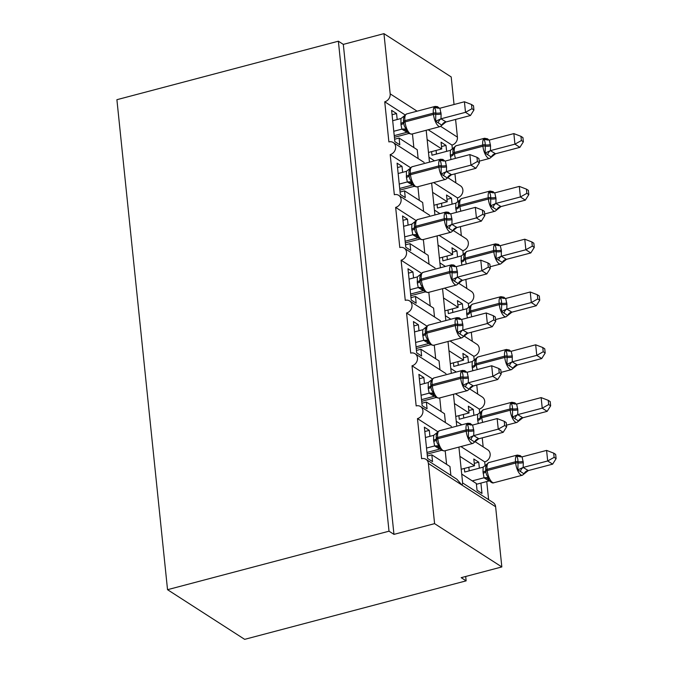 <?xml version="1.0" encoding="UTF-8"?>
<svg xmlns="http://www.w3.org/2000/svg" width="673" height="673" viewBox="0 0 673 673"><rect width="100%" height="100%" fill="white"/><g stroke="black" fill="none" stroke-linecap="round" stroke-linejoin="round"><path stroke-width="1.01" d="M405.07 114.881L384.737 101.791A6.814 5.83 -57.2 0 0 390.18 93.841L383.955 33.65L343.314 44.384L338.376 41.204L116.9 99.697L167.535 589.691L244.661 639.35L466.137 580.849L465.691 576.483M460.912 446.561L484.711 461.888L485.132 465.893M459.878 456.344L474.499 465.758L473.8 459.003L478.747 462.183L479.361 468.164M480.909 483.096L481.977 493.444L477.031 490.255L476.333 483.5L461.712 474.086M486.747 481.548L488.623 499.677M461.215 469.266L474.499 465.758M384.737 101.791L388.885 141.919A6.814 5.83 122.8 0 1 393.225 142.525A6.814 5.83 122.8 0 1 395.446 149.086A6.814 5.83 122.8 0 1 390.189 154.588L394.336 194.716A6.814 5.83 122.8 0 1 398.677 195.33A6.814 5.83 122.8 0 1 400.906 201.883A6.814 5.83 122.8 0 1 395.648 207.393L399.796 247.521A6.814 5.83 122.8 0 1 404.137 248.127A6.814 5.83 122.8 0 1 406.357 254.688A6.814 5.83 122.8 0 1 401.108 260.19L405.255 300.318A6.814 5.83 122.8 0 1 409.596 300.932A6.814 5.83 122.8 0 1 411.817 307.485A6.814 5.83 122.8 0 1 406.559 312.995L410.707 353.123A6.814 5.83 122.8 0 1 415.048 353.729A6.814 5.83 122.8 0 1 417.277 360.291A6.814 5.83 122.8 0 1 412.019 365.792L416.166 405.92A6.814 5.83 122.8 0 1 420.507 406.534A6.814 5.83 122.8 0 1 422.728 413.087A6.814 5.83 122.8 0 1 417.47 418.598L437.812 431.687M417.47 418.598L421.618 458.725A6.814 5.83 122.8 0 1 425.967 459.331L456.883 479.243L461.989 485.098L462.671 483.357L458.919 447.091M425.967 459.331A6.814 5.83 122.8 0 1 428.373 463.453L495.614 506.744A6.814 5.83 122.8 0 0 493.2 502.622L462.629 482.936M455.453 393.764L479.26 409.083L479.672 413.096M454.418 403.548L469.047 412.961L468.341 406.198L473.287 409.386L473.91 415.359M461.771 424.84L456.252 421.281M482.23 437.854L483.164 446.872M455.756 416.469L469.047 412.961M412.019 365.792L432.352 378.882M450.001 340.959L473.8 356.286L474.213 360.291M448.967 350.742L463.588 360.156L462.889 353.401L467.836 356.581L468.45 362.562M456.319 372.034L450.801 368.484M476.778 385.049L477.704 394.075M450.304 363.664L463.588 360.156M406.559 312.995L426.892 326.085M444.542 288.162L468.349 303.481L468.761 307.494M443.507 297.946L458.128 307.359L457.43 300.595L462.376 303.784L462.99 309.757M450.86 319.238L445.341 315.687M471.319 332.252L472.253 341.27M444.845 310.867L458.128 307.359M401.108 260.19L421.441 273.28M439.082 235.357L462.889 250.684L463.302 254.688M438.056 245.14L452.677 254.554L451.978 247.799L456.917 250.979L457.539 256.96M445.408 266.432L439.89 262.882M465.859 279.446L466.793 288.473M439.385 258.062L452.677 254.554M395.648 207.393L415.981 220.483M433.631 182.56L457.43 197.879L457.85 201.892M432.596 192.343L447.217 201.757L446.519 194.993L451.465 198.182L452.079 204.155M439.949 213.635L434.43 210.085M460.408 226.65L461.333 235.668M433.934 205.265L447.217 201.757M390.189 154.588L410.522 167.678M450.876 475.374L449.959 466.524L431.839 454.847L432.537 461.611L427.591 458.422L424.36 427.17L429.307 430.35L424.814 431.536M429.921 436.331L429.307 430.35M427.145 454.115L441.505 450.321M445.417 422.568L444.5 413.718L426.379 402.05L427.077 408.805L422.131 405.626L418.9 374.365L423.847 377.553L419.355 378.739M424.47 383.526L423.847 377.553M421.685 401.318L436.045 397.524L439.065 398.088A9.758 3.693 75.2 0 1 437.509 397.735A9.758 3.693 75.2 0 1 432.318 385.915A2.271 0.808 -5.9 0 0 431.048 386.756C431.065 389.272 431.957 391.333 433.723 392.948L433.74 394.992L436.062 397.533M439.965 369.771L439.048 360.921L420.919 349.245L421.618 356.009L416.68 352.82L413.449 321.568L418.387 324.748L413.895 325.934M419.01 330.729L418.387 324.748M416.234 348.513L430.585 344.719M434.506 316.966L433.589 308.116L415.468 296.448L416.166 303.203L411.22 300.023L407.989 268.763L412.936 271.951L408.444 273.137M413.55 277.924L412.936 271.951M410.774 295.716L425.134 291.922L428.146 292.486A9.758 3.693 75.2 0 1 426.598 292.132A9.758 3.693 75.2 0 1 421.407 280.313A2.271 0.808 -5.9 0 0 420.129 281.154C420.154 283.67 421.046 285.731 422.804 287.346L422.829 289.39L425.143 291.931M429.046 264.169L428.137 255.319L410.008 243.651L410.707 250.406L405.769 247.227L402.538 215.966L407.476 219.146L402.984 220.332M408.099 225.127L407.476 219.146M405.323 242.911L419.674 239.117M423.595 211.364L422.678 202.514L404.557 190.846L405.255 197.601L400.309 194.421L397.078 163.16L402.025 166.349L397.533 167.535M402.639 172.322L402.025 166.349M399.863 190.114L414.223 186.32L417.235 186.884A9.758 3.693 75.2 0 1 415.678 186.53A9.758 3.693 75.2 0 1 410.488 174.711A2.271 0.808 -5.9 0 0 409.218 175.552C409.234 178.067 410.126 180.128 411.893 181.744L411.918 183.788L414.231 186.328M428.171 129.754L451.978 145.082L452.391 149.086M427.136 139.538L441.757 148.952L441.059 142.196L446.006 145.376L446.628 151.358M434.489 160.83L428.97 157.28M454.948 173.844L455.882 182.871M428.474 152.46L441.757 148.952M418.135 158.567L417.218 149.717L399.097 138.049L399.796 144.804L394.849 141.624L391.619 110.364L396.565 113.544L392.073 114.73M397.179 119.525L396.565 113.544M394.403 137.309L408.763 133.515L411.775 134.087A9.758 3.693 75.2 0 1 410.227 133.734A9.758 3.693 75.2 0 1 405.037 121.914A2.271 0.808 -5.9 0 0 403.766 122.755C403.783 125.262 404.675 127.332 406.433 128.938L406.458 130.991L408.78 133.523M466.137 580.849L461.19 577.67L501.831 566.935L434.59 523.644L393.957 534.379L343.314 44.384M434.59 523.644L428.373 463.453M475.138 441.707L487.748 449.825A6.814 5.83 122.8 0 1 489.969 456.378A6.814 5.83 122.8 0 1 484.711 461.888M501.831 566.935L495.614 506.744M451.978 145.082A6.814 5.83 -57.2 0 0 457.413 137.132L455.587 119.432M454.048 104.508L451.196 76.941L383.955 33.65M447.856 177.697L460.467 185.815A6.814 5.83 122.8 0 1 462.688 192.377A6.814 5.83 122.8 0 1 457.43 197.879M453.316 230.503L465.918 238.621A6.814 5.83 122.8 0 1 468.147 245.174A6.814 5.83 122.8 0 1 462.889 250.684M458.767 283.299L471.378 291.417A6.814 5.83 122.8 0 1 473.599 297.979A6.814 5.83 122.8 0 1 468.349 303.481M464.227 336.105L476.837 344.223A6.814 5.83 122.8 0 1 479.058 350.776A6.814 5.83 122.8 0 1 473.8 356.286M469.678 388.901L482.289 397.02A6.814 5.83 122.8 0 1 484.51 403.581A6.814 5.83 122.8 0 1 479.26 409.083M431.839 454.847L427.347 456.033M426.379 402.05L421.887 403.236M420.919 349.245L416.427 350.44M415.468 296.448L410.976 297.634M410.008 243.651L405.516 244.837M404.557 190.846L400.065 192.032M399.097 138.049L394.605 139.235M393.957 534.379L389.011 531.19L338.376 41.204M167.535 589.691L389.011 531.19M446.006 145.376L441.513 146.563M451.465 198.182L446.973 199.368M456.917 250.979L452.424 252.165M462.376 303.784L457.884 304.97M467.836 356.581L463.344 357.767M473.287 409.386L468.795 410.572M478.747 462.183L474.255 463.369M441.858 125.195L435.675 121.216L435.734 113.005C435.843 110.574 435.355 108.765 434.27 107.596L436.718 107.133A4.997 3.5 -74 0 0 438.022 108.277M473.927 109.985L473.489 105.77L471.512 104.5L471.95 108.715L473.927 109.985L470.452 115.512L445.93 121.99L440.226 126.574A9.758 3.693 -104.8 0 1 438.67 126.213A9.758 3.693 -104.8 0 1 433.479 114.393A2.271 0.808 -5.9 0 1 435.86 114.275A4.997 1.767 174.1 0 0 441.109 113.998L440.992 118.81L446.115 121.939M470.452 115.512L465.506 112.324L441.168 118.751M471.95 108.715L465.506 112.324L464.42 101.766L439.898 108.244L441.109 113.998M392.687 120.711L400.957 118.524L405.028 115.319C403.623 117.144 403.152 119.205 403.632 121.485L403.766 122.755A4.997 1.767 174.1 0 1 400.965 124.598L400.957 118.524M406.988 132.278L401.882 129.166L400.965 124.598M394.235 135.643L406.812 132.32M393.781 131.269L401.865 129.14M406.433 128.938L402.05 129.09M435.675 121.216L440.992 118.81M434.27 107.596L439.898 108.244M464.42 101.766L471.512 104.5M495.555 153.772L519.893 147.345L514.946 144.157L513.861 133.599L489.338 140.068L490.55 145.831L490.432 150.643L495.555 153.772L489.666 158.407A9.758 3.693 -104.8 0 1 488.11 158.046A9.758 3.693 -104.8 0 1 482.92 146.226L454.477 153.738A9.758 3.693 75.2 0 0 455.428 158.382M521.39 140.548L523.367 141.818L522.929 137.603L520.952 136.333L521.39 140.548L514.946 144.157L490.609 150.584M450.994 159.551L450.279 155.169L450.397 150.357L431.973 155.227L431.603 151.635M436.096 150.449L436.466 154.041M491.298 157.028L485.124 153.049L485.309 146.108A2.271 0.808 174.1 0 0 482.92 146.226L482.793 144.964L454.342 152.477L454.477 153.738A2.271 0.808 174.1 0 0 453.207 154.58A4.997 1.767 -5.9 0 1 450.405 156.43M490.55 145.831A4.997 1.767 -5.9 0 1 485.309 146.108L485.174 144.838C485.283 142.398 484.796 140.598 483.71 139.429L486.158 138.966L488.152 139.496M454.309 147.379L454.468 147.151C453.064 148.977 452.593 151.038 453.072 153.318A2.271 0.808 -5.9 0 1 454.342 152.477A9.758 3.693 75.2 0 1 456.101 145.772L484.552 138.259A9.758 3.693 -104.8 0 0 482.793 144.964A2.271 0.808 -5.9 0 1 485.174 144.838A4.997 1.767 -5.9 0 0 490.415 144.56M454.468 147.151L450.397 150.357M489.338 140.068L483.71 139.429M490.432 150.643L485.124 153.049M520.952 136.333L513.861 133.599M519.893 147.345L523.367 141.818M447.318 178L441.135 174.021L441.194 165.802C441.295 163.371 440.807 161.57 439.73 160.393L442.178 159.938A4.997 3.5 -74 0 0 443.473 161.074M479.378 162.79L478.94 158.567L476.972 157.297L477.401 161.52L479.378 162.79L475.912 168.309L451.39 174.795L445.686 179.371A9.758 3.693 -104.8 0 1 444.13 179.018A9.758 3.693 -104.8 0 1 438.939 167.198A2.271 0.808 -5.9 0 1 441.32 167.072A4.997 1.767 174.1 0 0 446.561 166.803L446.443 171.607L451.575 174.736M475.912 168.309L470.965 165.129L446.628 171.556M477.401 161.52L470.965 165.129L469.872 154.571L445.349 161.04L446.561 166.803M398.147 173.516L406.416 171.329L410.488 168.115C409.075 169.949 408.612 172.002 409.091 174.282L409.218 175.552A4.997 1.767 174.1 0 1 406.425 177.403L406.416 171.329M412.448 185.075L407.333 181.971L406.425 177.403M399.686 188.44L412.263 185.117M399.24 184.074L407.325 181.937M411.893 181.744L407.502 181.895M441.135 174.021L446.443 171.607M439.73 160.393L445.349 161.04M469.872 154.571L476.972 157.297M417.369 236.593L419.691 239.125L422.694 239.689A9.758 3.693 75.2 0 1 421.138 239.327A9.758 3.693 75.2 0 1 415.948 227.516A2.271 0.808 -5.9 0 0 414.677 228.349C414.694 230.864 415.586 232.934 417.353 234.541L417.369 236.593A4.997 4.644 -23.2 0 0 412.793 234.768L411.75 228.938L411.868 224.126L403.607 226.313M452.769 230.797L446.594 226.818L446.645 218.607C446.754 216.176 446.266 214.367 445.181 213.198L447.629 212.735A4.997 3.5 -74 0 0 448.933 213.879M484.838 215.587L484.4 211.372L482.423 210.102L482.861 214.317L484.838 215.587L481.363 221.114L456.841 227.592L451.137 232.177A9.758 3.693 -104.8 0 1 449.581 231.815A9.758 3.693 -104.8 0 1 444.39 219.995A2.271 0.808 -5.9 0 1 446.779 219.878A4.997 1.767 174.1 0 0 452.02 219.6L451.903 224.412L457.026 227.541M481.363 221.114L476.425 217.926L452.079 224.353M482.861 214.317L476.425 217.926L475.331 207.368L450.809 213.837L452.02 219.6M417.908 237.88L412.793 234.768M405.146 241.245L417.723 237.922M404.692 236.871L412.776 234.742M415.779 221.156L415.939 220.921C414.534 222.746 414.072 224.807 414.543 227.087L414.677 228.349A4.997 1.767 174.1 0 1 411.876 230.2M417.353 234.541L412.961 234.692M411.868 224.126L415.939 220.921M446.594 226.818L451.903 224.412M445.181 213.198L450.809 213.837M475.331 207.368L482.423 210.102M458.229 283.602L452.046 279.623L452.105 271.404C452.206 268.973 451.718 267.173 450.641 265.995L453.089 265.541A4.997 3.5 -74 0 0 454.393 266.676M490.289 268.392L489.86 264.169L487.883 262.899L488.32 267.122L490.289 268.392L486.823 273.911L462.301 280.389L456.597 284.973A9.758 3.693 -104.8 0 1 455.041 284.62A9.758 3.693 -104.8 0 1 449.85 272.801A2.271 0.808 -5.9 0 1 452.231 272.674A4.997 1.767 174.1 0 0 457.48 272.397L457.354 277.209L462.486 280.338M486.823 273.911L481.876 270.731L457.539 277.158M488.32 267.122L481.876 270.731L480.783 260.165L456.269 266.643L457.48 272.397M409.058 279.118L417.327 276.931L421.399 273.718C419.986 275.551 419.523 277.604 420.002 279.884L420.129 281.154A4.997 1.767 174.1 0 1 417.336 283.005L417.327 276.931M423.359 290.677L418.244 287.573L417.336 283.005M410.606 294.042L423.182 290.719M410.151 289.676L418.236 287.539M422.804 287.346L418.421 287.497M452.046 279.623L457.354 277.209M450.641 265.995L456.269 266.643M480.783 260.165L487.883 262.899M428.28 342.195L430.602 344.727L433.605 345.291A9.758 3.693 75.2 0 1 432.049 344.929A9.758 3.693 75.2 0 1 426.859 333.11A2.271 0.808 -5.9 0 0 425.588 333.951C425.605 336.466 426.497 338.536 428.264 340.143L428.28 342.195A4.997 4.644 -23.2 0 0 423.704 340.37L422.661 334.54L422.779 329.728L414.518 331.915M463.689 336.399L457.505 332.42L457.556 324.209C457.665 321.77 457.177 319.969 456.101 318.8L458.549 318.337A4.997 3.5 -74 0 0 459.844 319.473M495.749 321.189L495.311 316.975L493.334 315.704L493.772 319.919L495.749 321.189L492.274 326.716L467.76 333.194L462.048 337.779A9.758 3.693 -104.8 0 1 460.5 337.417A9.758 3.693 -104.8 0 1 455.31 325.597A2.271 0.808 -5.9 0 1 457.69 325.48A4.997 1.767 174.1 0 0 462.931 325.202L462.814 330.014L467.937 333.143M492.274 326.716L487.336 323.528L462.999 329.955M493.772 319.919L487.336 323.528L486.243 312.97L461.72 319.439L462.931 325.202M428.819 343.482L423.704 340.37M416.057 346.847L428.634 343.524M415.611 342.473L423.687 340.336M426.69 326.75L426.859 326.523C425.445 328.348 424.983 330.409 425.462 332.689L425.588 333.951A4.997 1.767 174.1 0 1 422.795 335.802M428.264 340.143L423.872 340.294M422.779 329.728L426.859 326.523M457.505 332.42L462.814 330.014M456.101 318.8L461.72 319.439M486.243 312.97L493.334 315.704M501.015 206.569L525.352 200.142L520.406 196.962L519.312 186.396L494.79 192.873L496.009 198.628L495.883 203.439L501.015 206.569L495.126 211.204A9.758 3.693 -104.8 0 1 493.57 210.851A9.758 3.693 -104.8 0 1 488.379 199.031L459.928 206.544A9.758 3.693 75.2 0 0 460.887 211.179M526.85 193.353L528.818 194.623L528.389 190.4L526.412 189.13L526.85 193.353L520.406 196.962L496.068 203.389M456.454 212.357L455.73 207.965L455.857 203.162L437.433 208.024L437.055 204.441M441.547 203.254L441.925 206.838M496.758 209.833L490.575 205.854L490.76 198.905A2.271 0.808 174.1 0 0 488.379 199.031L488.245 197.761L459.802 205.273L459.928 206.544A2.271 0.808 174.1 0 0 458.658 207.385A4.997 1.767 -5.9 0 1 455.865 209.236M496.009 198.628A4.997 1.767 -5.9 0 1 490.76 198.905L490.634 197.635C490.735 195.204 490.247 193.403 489.17 192.226L491.618 191.771L493.612 192.301M459.76 200.184L459.928 199.948C458.515 201.782 458.052 203.835 458.532 206.115A2.271 0.808 -5.9 0 1 459.802 205.273A9.758 3.693 75.2 0 1 461.56 198.577L490.003 191.065A9.758 3.693 -104.8 0 0 488.245 197.761A2.271 0.808 -5.9 0 1 490.634 197.635A4.997 1.767 -5.9 0 0 495.875 197.366M459.928 199.948L455.857 203.162M494.79 192.873L489.17 192.226M495.883 203.439L490.575 205.854M526.412 189.13L519.312 186.396M525.352 200.142L528.818 194.623M502.209 262.63L502.378 262.403A4.997 4.644 156.8 0 1 506.458 259.341L530.804 252.947L525.865 249.759L524.772 239.201L500.249 245.67L501.335 250.163L501.343 256.245L506.466 259.374L500.577 264.009A9.758 3.693 -104.8 0 1 499.03 263.648A9.758 3.693 -104.8 0 1 493.839 251.828L465.388 259.341A9.758 3.693 75.2 0 0 466.347 263.984M532.301 246.15L534.278 247.42L533.84 243.205L531.863 241.935L532.301 246.15L525.865 249.759L501.528 256.186M461.905 265.154L461.19 260.771L461.308 255.959L442.884 260.83L442.514 257.237M447.007 256.051L447.377 259.643M502.378 262.403L496.035 258.651L496.22 251.702A2.271 0.808 174.1 0 0 493.839 251.828L493.704 250.566L465.253 258.079L465.388 259.341A2.271 0.808 174.1 0 0 464.118 260.182A4.997 1.767 -5.9 0 1 461.325 262.033M501.461 251.433A4.997 1.767 -5.9 0 1 496.22 251.702L496.085 250.44C496.194 248.001 495.707 246.2 494.621 245.031L497.078 244.568L499.072 245.098M465.22 252.981L465.38 252.754C463.975 254.579 463.512 256.64 463.983 258.92A2.271 0.808 -5.9 0 1 465.253 258.079A9.758 3.693 75.2 0 1 467.02 251.374L495.463 243.862A9.758 3.693 -104.8 0 0 493.704 250.566A2.271 0.808 -5.9 0 1 496.085 250.44A4.997 1.767 -5.9 0 0 501.335 250.163M465.38 252.754L461.308 255.959M500.249 245.67L494.621 245.031M501.343 256.245L496.035 258.651M531.863 241.935L524.772 239.201M530.804 252.947L534.278 247.42M511.926 312.171L536.263 305.744L531.317 302.564L530.231 291.998L505.709 298.476L506.92 304.23L506.803 309.042L511.926 312.171L506.037 316.806A9.758 3.693 -104.8 0 1 504.481 316.453A9.758 3.693 -104.8 0 1 499.29 304.633L470.848 312.146A9.758 3.693 75.2 0 0 471.798 316.781M537.761 298.955L539.738 300.225L539.3 296.002L537.323 294.732L537.761 298.955L531.317 302.564L506.979 308.991M467.365 317.959L466.65 313.568L466.768 308.756L448.344 313.626L447.974 310.043M452.466 308.857L452.836 312.44M507.669 315.435L501.486 311.456L501.671 304.507A2.271 0.808 174.1 0 0 499.29 304.633L499.164 303.363L470.713 310.876L470.848 312.146A2.271 0.808 174.1 0 0 469.577 312.987A4.997 1.767 -5.9 0 1 466.776 314.838M506.92 304.23A4.997 1.767 -5.9 0 1 501.671 304.507L501.545 303.237C501.654 300.806 501.166 298.997 500.081 297.828L502.529 297.373L504.523 297.903M470.671 305.786L470.839 305.55C469.434 307.384 468.963 309.437 469.443 311.717A2.271 0.808 -5.9 0 1 470.713 310.876A9.758 3.693 75.2 0 1 472.471 304.179L500.922 296.667A9.758 3.693 -104.8 0 0 499.164 303.363A2.271 0.808 -5.9 0 1 501.545 303.237A4.997 1.767 -5.9 0 0 506.786 302.968M470.839 305.55L466.768 308.756M505.709 298.476L500.081 297.828M506.803 309.042L501.486 311.456M537.323 294.732L530.231 291.998M536.263 305.744L539.738 300.225M517.386 364.976L541.723 358.549L536.776 355.361L535.683 344.803L511.16 351.272L512.246 355.765L512.254 361.838L517.386 364.976L511.497 369.612A9.758 3.693 -104.8 0 1 509.941 369.25A9.758 3.693 -104.8 0 1 504.75 357.43L476.299 364.943A9.758 3.693 75.2 0 0 477.258 369.586M543.212 351.752L545.189 353.022L544.751 348.807L542.783 347.529L543.212 351.752L536.776 355.361L512.439 361.788M472.816 370.756L472.101 366.373L472.219 361.561L453.795 366.432L453.425 362.84M457.918 361.653L458.288 365.246M513.129 368.232L506.946 364.253L507.131 357.304A2.271 0.808 174.1 0 0 504.75 357.43L504.615 356.168L476.173 363.681L476.299 364.943A2.271 0.808 174.1 0 0 475.029 365.784A4.997 1.767 -5.9 0 1 472.236 367.635M512.372 357.035A4.997 1.767 -5.9 0 1 507.131 357.304L506.996 356.042C507.106 353.603 506.618 351.802 505.541 350.633L507.989 350.17L509.983 350.7M476.131 358.583L476.299 358.356C474.886 360.181 474.423 362.242 474.902 364.522A2.271 0.808 -5.9 0 1 476.173 363.681A9.758 3.693 75.2 0 1 477.931 356.976L506.374 349.464A9.758 3.693 -104.8 0 0 504.615 356.168A2.271 0.808 -5.9 0 1 506.996 356.042A4.997 1.767 -5.9 0 0 512.246 355.765M476.299 358.356L472.219 361.561M511.16 351.272L505.541 350.633M512.254 361.838L506.946 364.253M542.783 347.529L535.683 344.803M541.723 358.549L545.189 353.022M469.14 389.204L462.957 385.225L463.016 377.006C463.125 374.575 462.637 372.775 461.552 371.597L464 371.143A4.997 3.5 -74 0 0 465.304 372.278M501.208 373.995L500.771 369.771L498.794 368.501L499.231 372.724L501.208 373.995L497.734 379.513L473.212 385.991L467.508 390.576A9.758 3.693 -104.8 0 1 465.952 390.222A9.758 3.693 -104.8 0 1 460.761 378.403A2.271 0.808 -5.9 0 1 463.15 378.276A4.997 1.767 174.1 0 0 468.391 377.999L468.273 382.811L473.397 385.94M497.734 379.513L492.787 376.333L468.45 382.76M499.231 372.724L492.787 376.333L491.702 365.767L467.18 372.245L468.391 377.999M419.969 384.712L428.238 382.533L432.31 379.32C430.905 381.154 430.434 383.206 430.913 385.486L431.048 386.756A4.997 1.767 174.1 0 1 428.247 388.607L428.238 382.533M434.27 396.279L429.164 393.175L428.247 388.607M421.517 399.644L434.093 396.321M421.062 395.278L429.147 393.141A4.997 4.644 -23.2 0 1 433.74 394.992M433.723 392.948L429.332 393.099M462.957 385.225L468.273 382.811M461.552 371.597L467.18 372.245M491.702 365.767L498.794 368.501M522.837 417.773L547.174 411.346L542.228 408.166L541.142 397.6L516.62 404.078L517.831 409.832L517.714 414.644L522.837 417.773L516.948 422.408A9.758 3.693 -104.8 0 1 515.392 422.055A9.758 3.693 -104.8 0 1 510.201 410.236L481.759 417.748A9.758 3.693 75.2 0 0 482.709 422.383M548.672 404.557L550.649 405.827L550.211 401.604L548.234 400.334L548.672 404.557L542.228 408.166L517.89 414.593M478.276 423.561L477.561 419.17L477.679 414.358L459.255 419.229L458.885 415.645M463.377 414.459L463.747 418.042M518.58 421.037L512.405 417.058L512.59 410.109A2.271 0.808 174.1 0 0 510.201 410.236L510.075 408.965L481.624 416.478L481.759 417.748A2.271 0.808 174.1 0 0 480.488 418.589A4.997 1.767 -5.9 0 1 477.687 420.44M517.831 409.832A4.997 1.767 -5.9 0 1 512.59 410.109L512.456 408.839C512.565 406.408 512.077 404.599 510.992 403.43L513.44 402.976L515.442 403.506M481.59 411.388L481.75 411.153C480.345 412.986 479.874 415.039 480.354 417.319A2.271 0.808 -5.9 0 1 481.624 416.478A9.758 3.693 75.2 0 1 483.382 409.781L511.833 402.269A9.758 3.693 -104.8 0 0 510.075 408.965A2.271 0.808 -5.9 0 1 512.456 408.839A4.997 1.767 -5.9 0 0 517.697 408.57M481.75 411.153L477.679 414.358M516.62 404.078L510.992 403.43M517.714 414.644L512.405 417.058M548.234 400.334L541.142 397.6M547.174 411.346L550.649 405.827M439.2 447.797L441.513 450.33L444.517 450.893A9.758 3.693 75.2 0 1 442.96 450.531A9.758 3.693 75.2 0 1 437.77 438.712A2.271 0.808 -5.9 0 0 436.499 439.553C436.516 442.068 437.408 444.138 439.175 445.745L439.2 447.797A4.997 4.644 -23.2 0 0 434.615 445.972L433.572 440.142L433.698 435.33L425.429 437.517M474.6 442.001L468.416 438.022L468.475 429.811C468.576 427.372 468.088 425.572 467.012 424.402L469.46 423.94A4.997 3.5 -74 0 0 470.755 425.075M506.66 426.791L506.222 422.577L504.254 421.306L504.683 425.521L506.66 426.791L503.194 432.318L478.671 438.796L472.968 443.381A9.758 3.693 -104.8 0 1 471.411 443.019A9.758 3.693 -104.8 0 1 466.221 431.2A2.271 0.808 -5.9 0 1 468.601 431.073A4.997 1.767 174.1 0 0 473.842 430.804L473.725 435.616L478.856 438.746M503.194 432.318L498.247 429.13L473.91 435.557M504.683 425.521L498.247 429.13L497.154 418.572L472.631 425.042L473.842 430.804M439.73 449.084L434.615 445.972M426.976 452.449L439.545 449.127M426.522 448.075L434.607 445.938M437.601 432.352L437.77 432.125C436.356 433.95 435.894 436.011 436.373 438.291L436.499 439.553A4.997 1.767 174.1 0 1 433.706 441.404M439.175 445.745L434.783 445.896M433.698 435.33L437.77 432.125M468.416 438.022L473.725 435.616M467.012 424.402L472.631 425.042M497.154 418.572L504.254 421.306M528.297 470.578L552.634 464.151L547.687 460.963L546.594 450.405L522.08 456.874L523.291 462.637L523.165 467.441L528.297 470.578L522.408 475.214A9.758 3.693 -104.8 0 1 520.852 474.852A9.758 3.693 -104.8 0 1 515.661 463.032L487.218 470.545A9.758 3.693 75.2 0 0 492.4 482.364A9.758 3.693 75.2 0 0 493.957 482.726L522.408 475.214M554.131 457.354L556.1 458.624L555.671 454.41L553.694 453.131L554.131 457.354L547.687 460.963L523.35 467.39M476.417 484.282L488.985 480.959L484.055 477.805L483.012 471.975L483.138 467.163L464.715 472.034L464.336 468.442M472.269 480.884L484.047 477.771A4.997 4.644 156.8 0 1 488.64 479.63L488.859 479.984C490.937 482.541 492.644 483.45 493.957 482.726M468.829 467.255L469.207 470.848M524.04 473.834L517.857 469.855L518.042 462.906A2.271 0.808 174.1 0 0 515.661 463.032L515.526 461.771L487.084 469.283L487.218 470.545A2.271 0.808 174.1 0 0 485.94 471.386C485.965 473.901 486.857 475.971 488.615 477.578L488.64 479.63M523.291 462.637A4.997 1.767 -5.9 0 1 518.042 462.906L517.916 461.644C518.017 459.205 517.529 457.404 516.452 456.235L518.9 455.772L520.894 456.302M487.042 464.185L487.21 463.958C485.797 465.783 485.334 467.844 485.813 470.124A2.271 0.808 -5.9 0 1 487.084 469.283A9.758 3.693 75.2 0 1 488.842 462.578L517.285 455.066A9.758 3.693 -104.8 0 0 515.526 461.771A2.271 0.808 -5.9 0 1 517.916 461.644A4.997 1.767 -5.9 0 0 523.157 461.367M487.21 463.958L483.138 467.163M484.232 477.729L488.615 477.578M522.08 456.874L516.452 456.235M523.165 467.441L517.857 469.855M553.694 453.131L546.594 450.405M552.634 464.151L556.1 458.624M390.18 93.841L417.109 111.18M440.731 126.398L457.413 137.132M412.456 133.91L413.861 147.555M417.908 186.707L419.321 200.352M423.367 239.512L424.781 253.157M428.827 292.309L430.232 305.954M434.278 345.114L435.692 358.759M439.738 397.911L441.143 411.556M445.19 450.717L446.603 464.362M440.975 112.728A4.997 1.767 174.1 0 1 435.734 113.005A2.271 0.808 174.1 0 0 433.353 113.131A9.758 3.693 -104.8 0 1 435.111 106.427L406.66 113.939A9.758 3.693 75.2 0 0 404.902 120.644L405.037 121.914L433.479 114.393L433.353 113.131L404.902 120.644A2.271 0.808 174.1 0 0 403.632 121.485A4.997 1.767 174.1 0 1 400.839 123.336M406.458 130.991A4.997 4.644 -23.2 0 0 401.882 129.166M407.258 132.127A4.997 3.5 -74 0 0 406.744 132.303M441.236 118.776A4.997 3.5 -74 0 0 438.316 122.579M446.098 121.906A4.997 4.644 -23.2 0 0 442.026 124.968M450.279 155.169A4.997 1.767 -5.9 0 0 453.072 153.318L453.207 154.58M487.462 140.11A4.997 3.5 106 0 1 486.158 138.966M491.467 156.801A4.997 4.644 156.8 0 1 495.538 153.738M487.757 154.411A4.997 3.5 106 0 1 490.676 150.609M446.435 165.533A4.997 1.767 174.1 0 1 441.194 165.802A2.271 0.808 174.1 0 0 438.804 165.928A9.758 3.693 -104.8 0 1 440.563 159.232L412.12 166.744A9.758 3.693 75.2 0 0 410.362 173.441L410.488 174.711L438.939 167.198L438.804 165.928L410.362 173.441A2.271 0.808 174.1 0 0 409.091 174.282A4.997 1.767 174.1 0 1 406.29 176.133M411.918 183.788A4.997 4.644 -23.2 0 0 407.333 181.971M412.717 184.932A4.997 3.5 -74 0 0 412.196 185.1M446.695 171.573A4.997 3.5 -74 0 0 443.768 175.375M451.558 174.702A4.997 4.644 -23.2 0 0 447.478 177.765M451.886 218.33A4.997 1.767 174.1 0 1 446.645 218.607A2.271 0.808 174.1 0 0 444.264 218.733A9.758 3.693 -104.8 0 1 446.022 212.029L417.571 219.541A9.758 3.693 75.2 0 0 415.813 226.246L415.948 227.516L444.39 219.995L444.264 218.733L415.813 226.246A2.271 0.808 174.1 0 0 414.543 227.087A4.997 1.767 174.1 0 1 411.75 228.938M418.169 237.729A4.997 3.5 -74 0 0 417.655 237.906M452.147 224.378A4.997 3.5 -74 0 0 449.228 228.181M457.017 227.508A4.997 4.644 -23.2 0 0 452.937 230.57M457.346 271.135A4.997 1.767 174.1 0 1 452.105 271.404A2.271 0.808 174.1 0 0 449.715 271.53A9.758 3.693 -104.8 0 1 451.482 264.834L423.031 272.346A9.758 3.693 75.2 0 0 421.273 279.043L421.407 280.313L449.85 272.801L449.715 271.53L421.273 279.043A2.271 0.808 174.1 0 0 420.002 279.884A4.997 1.767 174.1 0 1 417.21 281.735M422.829 289.39A4.997 4.644 -23.2 0 0 418.244 287.573M423.628 290.534A4.997 3.5 -74 0 0 423.115 290.702M457.606 277.175A4.997 3.5 -74 0 0 454.687 280.978M462.469 280.305A4.997 4.644 -23.2 0 0 458.397 283.367M462.805 323.932A4.997 1.767 174.1 0 1 457.556 324.209A2.271 0.808 174.1 0 0 455.175 324.336A9.758 3.693 -104.8 0 1 456.933 317.631L428.491 325.143A9.758 3.693 75.2 0 0 426.732 331.848L426.859 333.11L455.31 325.597L455.175 324.336L426.732 331.848A2.271 0.808 174.1 0 0 425.462 332.689A4.997 1.767 174.1 0 1 422.661 334.54M429.08 343.331A4.997 3.5 -74 0 0 428.566 343.508M463.066 329.98A4.997 3.5 -74 0 0 460.139 333.783M467.928 333.11A4.997 4.644 -23.2 0 0 463.848 336.172M455.73 207.965A4.997 1.767 -5.9 0 0 458.532 206.115L458.658 207.385M492.914 192.907A4.997 3.5 106 0 1 491.618 191.771M496.926 209.597A4.997 4.644 156.8 0 1 500.998 206.535M493.216 207.208A4.997 3.5 106 0 1 496.136 203.406M461.19 260.771A4.997 1.767 -5.9 0 0 463.983 258.92L464.118 260.182M498.373 245.704A4.997 3.5 106 0 1 497.078 244.568M498.668 260.014A4.997 3.5 106 0 1 501.587 256.211M466.65 313.568A4.997 1.767 -5.9 0 0 469.443 311.717L469.577 312.987M503.833 298.509A4.997 3.5 106 0 1 502.529 297.373M507.837 315.2A4.997 4.644 156.8 0 1 511.909 312.137M504.127 312.81A4.997 3.5 106 0 1 507.047 309.008M472.101 366.373A4.997 1.767 -5.9 0 0 474.902 364.522L475.029 365.784M509.284 351.306A4.997 3.5 106 0 1 507.989 350.17M513.289 367.996A4.997 4.644 156.8 0 1 517.369 364.943M509.579 365.616A4.997 3.5 106 0 1 512.506 361.813M468.257 376.737A4.997 1.767 174.1 0 1 463.016 377.006A2.271 0.808 174.1 0 0 460.635 377.132A9.758 3.693 -104.8 0 1 462.393 370.436L433.942 377.948A9.758 3.693 75.2 0 0 432.184 384.645L432.318 385.915L460.761 378.403L460.635 377.132L432.184 384.645A2.271 0.808 174.1 0 0 430.913 385.486A4.997 1.767 174.1 0 1 428.121 387.337M434.539 396.136A4.997 3.5 -74 0 0 434.026 396.304M468.517 382.777A4.997 3.5 -74 0 0 465.598 386.58M473.38 385.907A4.997 4.644 -23.2 0 0 469.308 388.969M477.561 419.17A4.997 1.767 -5.9 0 0 480.354 417.319L480.488 418.589M514.744 404.111A4.997 3.5 106 0 1 513.44 402.976M518.748 420.802A4.997 4.644 156.8 0 1 522.828 417.74M515.038 418.413A4.997 3.5 106 0 1 517.958 414.61M473.716 429.534A4.997 1.767 174.1 0 1 468.475 429.811A2.271 0.808 174.1 0 0 466.086 429.938A9.758 3.693 -104.8 0 1 467.844 423.233L439.402 430.745A9.758 3.693 75.2 0 0 437.643 437.45L437.77 438.712L466.221 431.2L466.086 429.938L437.643 437.45A2.271 0.808 174.1 0 0 436.373 438.291A4.997 1.767 174.1 0 1 433.572 440.142M439.999 448.933A4.997 3.5 -74 0 0 439.477 449.11M473.977 435.582A4.997 3.5 -74 0 0 471.058 439.385M478.84 438.712A4.997 4.644 -23.2 0 0 474.759 441.766M483.012 471.975A4.997 1.767 -5.9 0 0 485.813 470.124L485.94 471.386A4.997 1.767 -5.9 0 1 483.147 473.237M488.926 480.943A4.997 3.5 106 0 1 489.439 480.766M520.204 456.908A4.997 3.5 106 0 1 518.9 455.772M524.208 473.599A4.997 4.644 156.8 0 1 528.28 470.545M520.498 471.218A4.997 3.5 106 0 1 523.417 467.415M420.507 406.534L451.423 426.438M415.048 353.729L445.972 373.641M409.596 300.932L440.512 320.836M404.137 248.127L435.061 268.039M398.677 195.33L429.601 215.234M393.225 142.525L424.141 162.437M426.186 130.284L429.475 162.159M431.637 183.081L434.935 214.956M437.097 235.886L440.394 267.761M442.556 288.683L445.846 320.558M448.008 341.489L451.305 373.364M453.467 394.285L456.757 426.16M440.226 126.574L411.775 134.087M439.562 108.303L437.425 106.628L435.111 106.427M404.195 115.949L406.66 113.939M484.552 138.259L487.555 138.823L489.002 140.135M489.666 158.407L479.21 161.167M453.636 147.782L456.101 145.772M445.686 179.371L417.235 186.884M445.013 161.099L442.884 159.425L440.563 159.232M409.655 168.755L412.12 166.744M451.137 232.177L422.694 239.689M450.473 213.905L448.344 212.231L446.022 212.029M415.106 221.552L417.571 219.541M456.597 284.973L428.146 292.486M455.932 266.701L453.795 265.027L451.482 264.834M420.566 274.357L423.031 272.346M462.048 337.779L433.605 345.291M461.384 319.507L459.255 317.824L456.933 317.631M426.026 327.154L428.491 325.143M490.003 191.065L493.006 191.62L494.453 192.932M495.126 211.204L484.669 213.964M459.095 200.579L461.56 198.577M495.463 243.862L498.466 244.425L499.913 245.738M500.577 264.009L490.129 266.769M464.555 253.385L467.02 251.374M500.922 296.667L503.917 297.222L505.373 298.534M506.037 316.806L495.58 319.566M470.006 306.181L472.471 304.179M506.374 349.464L509.377 350.027L510.824 351.34M511.497 369.612L501.04 372.371M475.466 358.987L477.931 356.976M467.508 390.576L439.065 398.088M466.843 372.304L464.715 370.63L462.393 370.436M431.477 379.951L433.942 377.948M511.833 402.269L514.837 402.824L516.284 404.137M516.948 422.408L506.491 425.168M480.917 411.783L483.382 409.781M472.968 443.381L444.517 450.893M472.295 425.109L470.166 423.426L467.844 423.233M436.937 432.756L439.402 430.745M517.285 455.066L520.288 455.629L521.735 456.933M486.377 464.589L488.842 462.578"/></g></svg>

